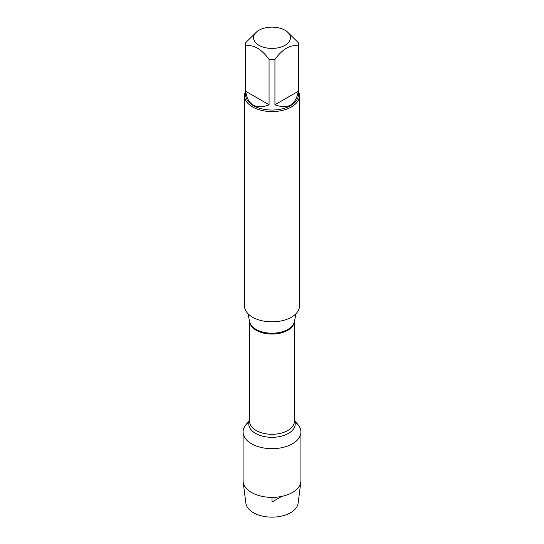 <?xml version="1.0" encoding="UTF-8"?>
<svg xmlns="http://www.w3.org/2000/svg" width="544" height="544" viewBox="0 0 544 544"><rect width="100%" height="100%" fill="white"/><g stroke="black" fill="none" stroke-linecap="round" stroke-linejoin="round"><path stroke-width="0.82" d="M244.514 95.71L244.514 305.973A27.486 15.864 0 0 0 252.566 317.193A27.486 15.864 0 0 0 282.52 320.627A27.486 15.864 0 0 0 299.486 305.973L299.486 95.71A27.486 15.864 180 0 1 282.52 110.364A27.486 15.864 180 0 1 252.566 106.93A27.486 15.864 180 0 1 244.514 95.71A27.486 15.864 180 0 1 245.616 91.263M294.386 419.982L298.404 425.17A28.92 16.701 180 0 1 272 448.684A28.92 16.701 180 0 1 245.596 425.17L249.614 419.982M298.384 91.263A27.486 15.864 180 0 1 299.486 95.71M258.964 45.302A18.435 10.642 0 0 0 285.036 45.302A18.435 10.642 0 0 0 285.036 30.253A18.435 10.642 0 0 0 274.054 27.2A18.435 10.642 0 0 0 258.964 30.253A18.435 10.642 0 0 0 258.964 45.302M274.938 104.761C288.082 109.602 295.841 105.121 298.221 91.324L274.938 104.761L274.938 59.405C282.703 48.872 290.462 44.39 298.221 45.968A26.384 15.232 0 0 0 298.384 44.268A26.384 15.232 0 0 0 298.221 42.568L286.579 31.144L285.036 30.253M298.221 91.324L298.221 45.968M258.964 30.253L257.421 31.144L245.779 42.568A26.384 15.232 0 0 0 245.616 44.268A26.384 15.232 0 0 0 245.779 45.968C253.545 44.397 261.304 48.878 269.062 59.405A26.384 15.232 0 0 0 274.938 59.405M245.779 91.324C246.527 97.92 249.05 102.517 253.341 105.101C257.734 107.528 262.97 107.413 269.062 104.761L245.779 91.324L245.779 45.968M269.062 104.761L269.062 59.405M298.384 44.268L298.384 94.812A26.384 15.232 180 0 1 282.098 108.882A26.384 15.232 180 0 1 253.341 105.584A26.384 15.232 180 0 1 245.616 94.812L245.616 44.268M294.93 421.811A28.92 16.701 180 0 1 300.92 431.984A28.92 16.701 180 0 1 283.07 447.413A28.92 16.701 180 0 1 251.552 443.788A28.92 16.701 180 0 1 243.08 431.984A28.92 16.701 180 0 1 249.07 421.811M300.92 431.984L300.92 480.678A28.92 16.701 180 0 1 300.846 481.902A28.92 16.701 180 0 1 282.078 496.332A28.92 16.701 180 0 1 251.552 492.49A28.92 16.701 180 0 1 243.154 481.902A28.92 16.701 180 0 1 243.08 480.678L243.08 431.984M300.846 481.902L298.139 503.125A26.214 15.13 180 0 1 281.132 516.202A26.214 15.13 180 0 1 253.463 512.713A26.214 15.13 180 0 1 245.861 503.125L243.154 481.902M272 497.379L272 502.017L281.71 496.407M247.901 313.596L249.696 321.858A22.481 12.974 0 0 0 256.108 329.412A22.481 12.974 0 0 0 279.29 332.513A22.481 12.974 0 0 0 294.304 321.858L296.099 313.596M294.372 321.538A22.386 12.92 180 0 1 272 334.05A22.386 12.92 180 0 1 249.628 321.538M249.614 321.484L249.614 421.369A22.386 12.92 0 0 0 272 434.296A22.386 12.92 0 0 0 294.386 421.369L294.386 321.484M294.386 420.356A23.222 13.403 180 0 1 272 437.328A23.222 13.403 180 0 1 249.614 420.356"/></g></svg>
